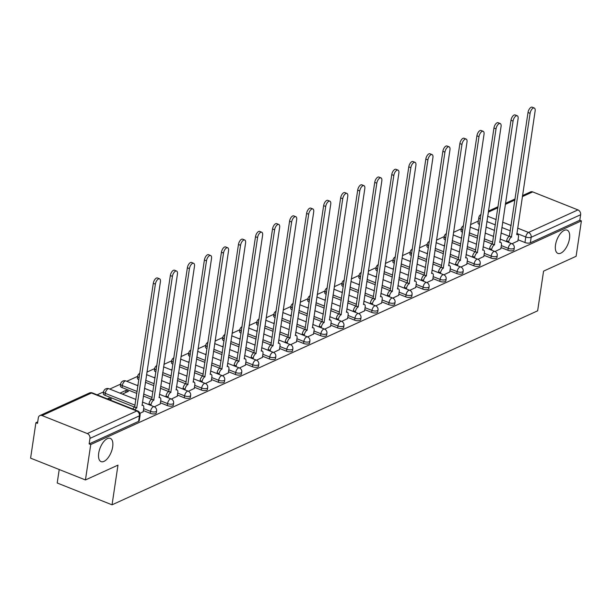 <?xml version="1.0" encoding="UTF-8"?>
<svg xmlns="http://www.w3.org/2000/svg" width="612" height="612" viewBox="0 0 612 612"><rect width="100%" height="100%" fill="white"/><g stroke="black" fill="none" stroke-linecap="round" stroke-linejoin="round"><path stroke-width="0.92" d="M555.52 244.953A12.508 5.929 -68.3 0 1 567.133 230.143A12.508 5.929 -68.3 0 1 569.497 238.581A12.508 5.929 -68.3 0 1 557.884 253.391A12.508 5.929 -68.3 0 1 555.52 244.953M98.708 453.178A12.508 5.929 -68.3 0 1 110.313 438.376A12.508 5.929 -68.3 0 1 112.677 446.814A12.508 5.929 -68.3 0 1 101.072 461.616A12.508 5.929 -68.3 0 1 98.708 453.178M501.037 247.539L507.929 250.277A3.909 1.522 8.5 0 0 513.307 250.56A3.909 1.522 8.5 0 0 513.981 249.864L514.271 247.906A3.909 1.522 -171.5 0 1 513.606 248.602A3.909 1.522 -171.5 0 1 508.22 248.319L501.327 245.58M484 255.303L490.893 258.042A3.909 1.522 8.5 0 0 496.278 258.318A3.909 1.522 8.5 0 0 496.944 257.629L497.235 255.671A3.909 1.522 -171.5 0 1 496.569 256.359A3.909 1.522 -171.5 0 1 491.191 256.084L484.299 253.345M466.971 263.068L473.864 265.807A3.909 1.522 8.5 0 0 479.242 266.082A3.909 1.522 8.5 0 0 479.915 265.394L480.206 263.435A3.909 1.522 -171.5 0 1 479.54 264.124A3.909 1.522 -171.5 0 1 474.155 263.849L467.262 261.11M449.935 270.833L456.827 273.572A3.909 1.522 8.5 0 0 462.213 273.847A3.909 1.522 8.5 0 0 462.879 273.151L463.169 271.2A3.909 1.522 -171.5 0 1 462.504 271.889A3.909 1.522 -171.5 0 1 457.126 271.613L450.233 268.875M432.906 278.598L439.798 281.336A3.909 1.522 8.5 0 0 445.176 281.612A3.909 1.522 8.5 0 0 445.85 280.916L446.14 278.957A3.909 1.522 -171.5 0 1 445.475 279.653A3.909 1.522 -171.5 0 1 440.089 279.378L433.197 276.639M415.877 286.355L422.77 289.101A3.909 1.522 8.5 0 0 428.148 289.377A3.909 1.522 8.5 0 0 428.813 288.68L429.111 286.722A3.909 1.522 -171.5 0 1 428.438 287.418A3.909 1.522 -171.5 0 1 423.06 287.143L416.168 284.404M398.84 294.12L405.733 296.866A3.909 1.522 8.5 0 0 411.119 297.141A3.909 1.522 8.5 0 0 411.784 296.445L412.075 294.487A3.909 1.522 -171.5 0 1 411.409 295.183A3.909 1.522 -171.5 0 1 406.024 294.908L399.131 292.161M381.812 301.884L388.704 304.623A3.909 1.522 8.5 0 0 394.082 304.906A3.909 1.522 8.5 0 0 394.748 304.21L395.046 302.252A3.909 1.522 -171.5 0 1 394.373 302.948A3.909 1.522 -171.5 0 1 388.995 302.672L382.102 299.926M364.775 309.649L371.668 312.388A3.909 1.522 8.5 0 0 377.053 312.663A3.909 1.522 8.5 0 0 377.719 311.975L378.009 310.016A3.909 1.522 -171.5 0 1 377.344 310.712A3.909 1.522 -171.5 0 1 371.958 310.429L365.066 307.691M347.746 317.414L354.639 320.153A3.909 1.522 8.5 0 0 360.017 320.428A3.909 1.522 8.5 0 0 360.69 319.739L360.981 317.781A3.909 1.522 -171.5 0 1 360.307 318.47A3.909 1.522 -171.5 0 1 354.929 318.194L348.037 315.455M330.709 325.179L337.602 327.917A3.909 1.522 8.5 0 0 342.988 328.193A3.909 1.522 8.5 0 0 343.653 327.504L343.944 325.546A3.909 1.522 -171.5 0 1 343.278 326.234A3.909 1.522 -171.5 0 1 337.901 325.959L331.008 323.22M313.681 332.943L320.573 335.682A3.909 1.522 8.5 0 0 325.951 335.957A3.909 1.522 8.5 0 0 326.624 335.261L326.915 333.303A3.909 1.522 -171.5 0 1 326.25 333.999A3.909 1.522 -171.5 0 1 320.864 333.724L313.971 330.985M296.644 340.708L303.537 343.447A3.909 1.522 8.5 0 0 308.922 343.722A3.909 1.522 8.5 0 0 309.588 343.026L309.879 341.068A3.909 1.522 -171.5 0 1 309.213 341.764A3.909 1.522 -171.5 0 1 303.835 341.488L296.942 338.75M279.615 348.465L286.508 351.212A3.909 1.522 8.5 0 0 291.886 351.487A3.909 1.522 8.5 0 0 292.559 350.791L292.85 348.832A3.909 1.522 -171.5 0 1 292.184 349.529A3.909 1.522 -171.5 0 1 286.798 349.253L279.906 346.507M262.579 356.23L269.471 358.976A3.909 1.522 8.5 0 0 274.857 359.252A3.909 1.522 8.5 0 0 275.522 358.555L275.813 356.597A3.909 1.522 -171.5 0 1 275.148 357.293A3.909 1.522 -171.5 0 1 269.77 357.018L262.877 354.272M245.55 363.995L252.442 366.733A3.909 1.522 8.5 0 0 257.82 367.016A3.909 1.522 8.5 0 0 258.493 366.32L258.784 364.362A3.909 1.522 -171.5 0 1 258.119 365.058A3.909 1.522 -171.5 0 1 252.733 364.783L245.84 362.036M228.521 371.759L235.413 374.498A3.909 1.522 8.5 0 0 240.791 374.774A3.909 1.522 8.5 0 0 241.457 374.085L241.755 372.127A3.909 1.522 -171.5 0 1 241.082 372.823A3.909 1.522 -171.5 0 1 235.704 372.54L228.812 369.801M211.484 379.524L218.377 382.263A3.909 1.522 8.5 0 0 223.763 382.538A3.909 1.522 8.5 0 0 224.428 381.85L224.719 379.891A3.909 1.522 -171.5 0 1 224.053 380.58A3.909 1.522 -171.5 0 1 218.668 380.304L211.775 377.566M194.455 387.289L201.348 390.028A3.909 1.522 8.5 0 0 206.726 390.303A3.909 1.522 8.5 0 0 207.392 389.607L207.69 387.656A3.909 1.522 -171.5 0 1 207.017 388.345A3.909 1.522 -171.5 0 1 201.639 388.069L194.746 385.33M177.419 395.054L184.311 397.792A3.909 1.522 8.5 0 0 189.697 398.068A3.909 1.522 8.5 0 0 190.363 397.372L190.653 395.413A3.909 1.522 -171.5 0 1 189.988 396.109A3.909 1.522 -171.5 0 1 184.602 395.834L177.71 393.095M160.39 402.811L167.283 405.557A3.909 1.522 8.5 0 0 172.66 405.832A3.909 1.522 8.5 0 0 173.334 405.136L173.624 403.178A3.909 1.522 -171.5 0 1 172.951 403.874A3.909 1.522 -171.5 0 1 167.573 403.599L160.681 400.86M143.353 410.576L150.246 413.322A3.909 1.522 8.5 0 0 155.632 413.597A3.909 1.522 8.5 0 0 156.297 412.901L156.588 410.943A3.909 1.522 -171.5 0 1 155.922 411.639A3.909 1.522 -171.5 0 1 150.544 411.363L143.652 408.617M478.309 221.062L470.529 224.612M461.28 228.827L453.5 232.376M444.243 236.592L436.463 240.141M427.214 244.356L419.434 247.906M410.178 252.121L402.398 255.663M393.149 259.886L385.369 263.428M376.112 267.651L368.332 271.192M359.083 275.415L351.303 278.957M342.047 283.172L334.274 286.722M325.018 290.937L317.238 294.487M307.989 298.702L300.209 302.252M290.952 306.467L283.172 310.016M273.924 314.231L266.143 317.773M256.887 321.996L249.107 325.538M239.858 329.761L232.078 333.303M222.822 337.526L215.042 341.068M205.793 345.283L198.013 348.832M188.756 353.048L180.984 356.597M171.727 360.812L163.947 364.362M154.691 368.577L146.918 372.119M137.662 376.342L126.776 381.307M120.633 384.107L109.747 389.064M103.596 391.871L97.132 394.817M37.715 421.897L35.894 422.731L37.493 423.366L38.319 417.851A3.909 3.083 -114.5 0 1 39.895 415.563A3.909 3.083 -114.5 0 1 42.044 415.563L87.294 433.556L136.759 411.012L91.509 393.019L42.044 415.563M59.219 469.526L57.207 483.006L112.05 504.816L117.978 465.128L85.443 479.953L90.737 444.542L581.4 220.886L576.106 256.298L543.571 271.131L537.642 310.82L112.05 504.816M85.443 479.953L30.6 458.143L35.894 422.731M522.487 195.588L530.558 191.908A3.909 3.083 65.5 0 1 532.708 191.908L577.957 209.901A3.909 3.083 65.5 0 1 580.627 214.728L579.801 220.251L530.344 242.796A3.909 1.522 -171.5 0 1 524.958 242.52L518.066 239.774M509.322 236.293L501.021 232.996M494.527 230.41L486.043 227.037M579.801 220.251L581.4 220.886M89.138 443.907L138.595 421.362A3.909 1.522 8.5 0 0 139.268 420.666L140.087 415.15A3.909 1.522 -171.5 0 1 139.421 415.839L89.964 438.391L89.138 443.907L90.737 444.542M89.964 438.391A3.909 3.083 -114.5 0 0 87.294 433.556M139.949 413.375L143.185 411.723M109.762 399.843L111.415 399.085L109.013 398.137L108.814 399.468M154.346 406.812L160.214 403.958M122.377 394.09L128.444 391.32L126.049 390.372L125.72 392.567M171.383 399.047L177.25 396.193M188.412 391.282L194.279 388.429M205.448 383.517L211.316 380.664M222.477 375.753L228.345 372.899M239.506 367.996L245.381 365.142M256.543 360.231L262.41 357.377M273.572 352.466L279.447 349.613M290.608 344.701L296.476 341.848M307.637 336.937L313.505 334.083M324.674 329.172L330.541 326.318M341.703 321.407L347.57 318.554M358.739 313.642L364.607 310.797M375.768 305.885L381.636 303.032M392.805 298.12L398.672 295.267M409.833 290.356L415.701 287.502M426.862 282.591L432.738 279.738M443.899 274.826L449.766 271.973M460.928 267.062L466.803 264.208M477.964 259.297L483.832 256.443M494.993 251.532L500.861 248.686M492.285 244.058L483.985 240.761M477.49 238.175L469.006 234.801M475.256 251.823L466.956 248.526M460.461 245.94L451.977 242.566M458.22 259.587L449.927 256.29M443.425 253.705L434.941 250.331M441.191 267.352L432.891 264.055M426.396 261.469L417.912 258.096M424.154 275.117L415.862 271.812M409.359 269.234L400.875 265.86M407.125 282.882L398.825 279.577M392.33 276.999L383.846 273.618M390.096 290.646L381.796 287.342M375.301 284.756L366.81 281.382M373.06 298.404L364.76 295.106M358.265 292.521L349.781 289.147M356.031 306.168L347.731 302.871M341.236 300.285L332.744 296.912M338.994 313.933L330.694 310.636M324.199 308.05L315.716 304.677M321.966 321.698L313.665 318.401M307.17 315.815L298.687 312.441M304.929 329.463L296.636 326.158M290.134 323.58L281.65 320.206M287.9 337.227L279.6 333.923M273.105 331.344L264.621 327.971M270.864 344.992L262.571 341.687M256.068 339.109L247.585 335.728M253.835 352.749L245.534 349.452M239.04 346.866L230.556 343.493M236.798 360.514L228.505 357.217M222.011 354.631L213.519 351.257M219.769 368.279L211.469 364.982M204.974 362.396L196.49 359.022M202.74 376.043L194.44 372.746M187.945 370.161L179.454 366.787M185.704 383.808L177.404 380.511M170.909 377.925L162.425 374.552M168.675 391.573L160.375 388.268M153.88 385.69L145.396 382.316M151.638 399.338L143.338 396.033M136.843 393.455L122.033 387.557L122.324 385.606A3.909 1.522 -171.5 0 1 120.64 384.03L120.35 385.988A3.909 1.522 8.5 0 0 122.033 387.557M134.609 407.102L104.996 395.321L105.287 393.363A3.909 1.522 -171.5 0 1 103.612 391.795L103.313 393.753A3.909 1.522 8.5 0 0 104.996 395.321M512.03 243.775L517.897 240.921M478.775 229.584L477.658 230.097M461.746 237.349L460.622 237.861M444.71 245.114L443.593 245.626M427.681 252.878L426.556 253.391M410.644 260.643L409.527 261.156M393.615 268.408L392.491 268.913M376.579 276.173L375.462 276.678M359.55 283.93L358.433 284.442M342.513 291.695L341.397 292.207M325.485 299.459L324.368 299.972M308.456 307.224L307.331 307.737M291.419 314.989L290.302 315.501M274.39 322.753L273.266 323.266M257.354 330.518L256.237 331.023M240.325 338.283L239.2 338.788M223.288 346.04L222.171 346.553M206.259 353.805L205.135 354.317M189.223 361.57L188.106 362.082M172.194 369.334L171.077 369.847M155.165 377.099L154.04 377.612M138.128 384.864L137.011 385.376M126.049 390.372L119.975 393.133M109.013 398.137L107.36 398.886M462.802 230.257A3.909 1.522 -171.5 0 1 461.287 228.758L460.997 230.709A3.909 1.522 8.5 0 0 462.511 232.216M445.773 238.022A3.909 1.522 -171.5 0 1 444.258 236.515L443.96 238.473A3.909 1.522 8.5 0 0 445.482 239.981M428.737 245.787A3.909 1.522 -171.5 0 1 427.222 244.28L426.931 246.238A3.909 1.522 8.5 0 0 428.446 247.745M411.708 253.552A3.909 1.522 -171.5 0 1 410.193 252.045L409.895 254.003A3.909 1.522 8.5 0 0 411.417 255.51M394.671 261.316A3.909 1.522 -171.5 0 1 393.156 259.809L392.866 261.768A3.909 1.522 8.5 0 0 394.38 263.275M377.642 269.081A3.909 1.522 -171.5 0 1 376.128 267.574L375.837 269.532A3.909 1.522 8.5 0 0 377.352 271.032M360.606 276.838A3.909 1.522 -171.5 0 1 359.091 275.339L358.8 277.297A3.909 1.522 8.5 0 0 360.315 278.797M343.577 284.603A3.909 1.522 -171.5 0 1 342.062 283.104L341.771 285.062A3.909 1.522 8.5 0 0 343.286 286.561M326.548 292.368A3.909 1.522 -171.5 0 1 325.026 290.861L324.735 292.819A3.909 1.522 8.5 0 0 326.25 294.326M309.511 300.132A3.909 1.522 -171.5 0 1 307.997 298.625L307.706 300.584A3.909 1.522 8.5 0 0 309.221 302.091M292.482 307.897A3.909 1.522 -171.5 0 1 290.968 306.39L290.669 308.349A3.909 1.522 8.5 0 0 292.184 309.856M275.446 315.662A3.909 1.522 -171.5 0 1 273.931 314.155L273.64 316.113A3.909 1.522 8.5 0 0 275.155 317.62M258.417 323.427A3.909 1.522 -171.5 0 1 256.902 321.92L256.604 323.878A3.909 1.522 8.5 0 0 258.126 325.385M241.38 331.184A3.909 1.522 -171.5 0 1 239.866 329.684L239.575 331.643A3.909 1.522 8.5 0 0 241.09 333.142M224.352 338.949A3.909 1.522 -171.5 0 1 222.837 337.449L222.538 339.408A3.909 1.522 8.5 0 0 224.061 340.907M207.315 346.713A3.909 1.522 -171.5 0 1 205.8 345.214L205.51 347.165A3.909 1.522 8.5 0 0 207.024 348.672M190.286 354.478A3.909 1.522 -171.5 0 1 188.771 352.971L188.481 354.929A3.909 1.522 8.5 0 0 189.995 356.436M173.257 362.243A3.909 1.522 -171.5 0 1 171.735 360.736L171.444 362.694A3.909 1.522 8.5 0 0 172.959 364.201M156.221 370.008A3.909 1.522 -171.5 0 1 154.706 368.5L154.415 370.459A3.909 1.522 8.5 0 0 155.93 371.966M139.192 377.772A3.909 1.522 -171.5 0 1 137.669 376.265L137.379 378.224A3.909 1.522 8.5 0 0 138.893 379.731M480.366 218.935A3.909 1.522 -171.5 0 1 478.852 217.428L478.026 222.952A3.909 1.522 8.5 0 0 479.54 224.451M143.154 411.914L143.736 408.028A3.909 1.851 111.7 0 0 142.994 405.389A3.909 1.851 111.7 0 0 142.083 405.465L160.405 281.849A4.498 2.134 111.7 0 0 159.556 278.812A4.498 2.134 111.7 0 0 155.387 284.136L136.736 407.906A3.909 1.851 111.7 0 0 134.923 409.849M132.842 409.023A3.909 1.851 -68.3 0 1 134.655 407.079L153.306 283.31A4.498 2.134 -68.3 0 1 157.475 277.986L159.556 278.812M136.897 407.829L134.824 407.003M160.191 404.149L160.772 400.263A3.909 1.851 111.7 0 0 160.03 397.624A3.909 1.851 111.7 0 0 159.12 397.701L177.442 274.084A4.498 2.134 111.7 0 0 176.593 271.055A4.498 2.134 111.7 0 0 172.416 276.372L153.765 400.141A3.909 1.851 111.7 0 0 151.049 404.693L148.976 403.866A3.909 1.851 -68.3 0 1 151.692 399.315L170.335 275.545A4.498 2.134 -68.3 0 1 174.512 270.221L176.593 271.055M148.861 404.624L148.976 403.866M150.942 405.45L151.049 404.693M153.933 400.064L151.852 399.238M177.22 396.385L177.801 392.499A3.909 1.851 111.7 0 0 177.059 389.867A3.909 1.851 111.7 0 0 176.149 389.936L194.471 266.319A4.498 2.134 111.7 0 0 193.621 263.29A4.498 2.134 111.7 0 0 189.452 268.607L170.802 392.376A3.909 1.851 111.7 0 0 168.086 396.928L166.005 396.102A3.909 1.851 -68.3 0 1 168.721 391.55L187.371 267.781A4.498 2.134 -68.3 0 1 191.541 262.464L193.621 263.29M165.89 396.859L166.005 396.102M167.971 397.685L168.086 396.928M170.962 392.3L168.881 391.473M194.256 388.62L194.83 384.734A3.909 1.851 111.7 0 0 194.096 382.102A3.909 1.851 111.7 0 0 193.185 382.171L211.507 258.555A4.498 2.134 111.7 0 0 210.65 255.525A4.498 2.134 111.7 0 0 206.481 260.842L187.83 384.611A3.909 1.851 111.7 0 0 185.115 389.163L183.042 388.337A3.909 1.851 -68.3 0 1 185.757 383.785L204.4 260.016A4.498 2.134 -68.3 0 1 208.577 254.699L210.65 255.525M182.927 389.094L183.042 388.337M185 389.921L185.115 389.163M187.999 384.535L185.918 383.709M211.285 380.855L211.867 376.977A3.909 1.851 111.7 0 0 211.125 374.337A3.909 1.851 111.7 0 0 210.214 374.406L228.536 250.79A4.498 2.134 111.7 0 0 227.687 247.761A4.498 2.134 111.7 0 0 223.518 253.085L204.867 376.847A3.909 1.851 111.7 0 0 202.151 381.406L200.07 380.572A3.909 1.851 -68.3 0 1 202.786 376.02L221.437 252.259A4.498 2.134 -68.3 0 1 225.606 246.934L227.687 247.761M199.956 381.33L200.07 380.572M202.037 382.156L202.151 381.406M205.028 376.77L202.947 375.944M228.314 373.091L228.896 369.212A3.909 1.851 111.7 0 0 228.161 366.573A3.909 1.851 111.7 0 0 227.243 366.642L245.573 243.025A4.498 2.134 111.7 0 0 244.716 239.996A4.498 2.134 111.7 0 0 240.547 245.32L221.896 369.082A3.909 1.851 111.7 0 0 219.18 373.641L217.099 372.815A3.909 1.851 -68.3 0 1 219.815 368.256L238.466 244.494A4.498 2.134 -68.3 0 1 242.643 239.17L244.716 239.996M216.992 373.565L217.099 372.815M219.065 374.391L219.18 373.641M222.064 369.013L219.983 368.179M245.351 365.326L245.932 361.447A3.909 1.851 111.7 0 0 245.19 358.808A3.909 1.851 111.7 0 0 244.28 358.884L262.602 235.268A4.498 2.134 111.7 0 0 261.752 232.231A4.498 2.134 111.7 0 0 257.575 237.555L238.932 361.317A3.909 1.851 111.7 0 0 236.217 365.877L234.136 365.05A3.909 1.851 -68.3 0 1 236.852 360.491L255.502 236.729A4.498 2.134 -68.3 0 1 259.672 231.405L261.752 232.231M234.021 365.808L234.136 365.05M236.102 366.634L236.217 365.877M239.093 361.248L237.012 360.422M262.38 357.569L262.961 353.682A3.909 1.851 111.7 0 0 262.227 351.043A3.909 1.851 111.7 0 0 261.309 351.12L279.63 227.503A4.498 2.134 111.7 0 0 278.781 224.466A4.498 2.134 111.7 0 0 274.612 229.791L255.961 353.56A3.909 1.851 111.7 0 0 253.246 358.112L251.165 357.286A3.909 1.851 -68.3 0 1 253.881 352.726L272.531 228.965A4.498 2.134 -68.3 0 1 276.708 223.64L278.781 224.466M251.058 358.043L251.165 357.286M253.131 358.869L253.246 358.112M256.122 353.484L254.049 352.657M279.416 349.804L279.998 345.918A3.909 1.851 111.7 0 0 279.256 343.278A3.909 1.851 111.7 0 0 278.345 343.355L296.667 219.739A4.498 2.134 111.7 0 0 295.818 216.702A4.498 2.134 111.7 0 0 291.641 222.026L272.99 345.795A3.909 1.851 111.7 0 0 270.282 350.347L268.201 349.521A3.909 1.851 -68.3 0 1 270.917 344.969L289.568 221.2A4.498 2.134 -68.3 0 1 293.737 215.875L295.818 216.702M268.087 350.278L268.201 349.521M270.167 351.104L270.282 350.347M273.159 345.719L271.078 344.893M296.445 342.039L297.027 338.153A3.909 1.851 111.7 0 0 296.292 335.521A3.909 1.851 111.7 0 0 295.374 335.59L313.696 211.974A4.498 2.134 111.7 0 0 312.847 208.944A4.498 2.134 111.7 0 0 308.678 214.261L290.027 338.031A3.909 1.851 111.7 0 0 287.311 342.582L285.23 341.756A3.909 1.851 -68.3 0 1 287.946 337.204L306.597 213.435A4.498 2.134 -68.3 0 1 310.766 208.118L312.847 208.944M285.115 342.513L285.23 341.756M287.196 343.34L287.311 342.582M290.187 337.954L288.114 337.128M313.482 334.274L314.063 330.388A3.909 1.851 111.7 0 0 313.321 327.757A3.909 1.851 111.7 0 0 312.411 327.825L330.732 204.209A4.498 2.134 111.7 0 0 329.883 201.18A4.498 2.134 111.7 0 0 325.706 206.496L307.056 330.266A3.909 1.851 111.7 0 0 304.34 334.818L302.267 333.991A3.909 1.851 -68.3 0 1 304.983 329.44L323.633 205.67A4.498 2.134 -68.3 0 1 327.803 200.353L329.883 201.18M302.152 334.749L302.267 333.991M304.233 335.575L304.34 334.818M307.224 330.189L305.143 329.363M330.511 326.51L331.092 322.623A3.909 1.851 111.7 0 0 330.35 319.992A3.909 1.851 111.7 0 0 329.44 320.061L347.761 196.444A4.498 2.134 111.7 0 0 346.912 193.415A4.498 2.134 111.7 0 0 342.743 198.732L324.092 322.501A3.909 1.851 111.7 0 0 321.377 327.053L319.296 326.227A3.909 1.851 -68.3 0 1 322.011 321.675L340.662 197.905A4.498 2.134 -68.3 0 1 344.831 192.589L346.912 193.415M319.181 326.984L319.296 326.227M321.262 327.81L321.377 327.053M324.253 322.425L322.18 321.598M347.547 318.745L348.129 314.866A3.909 1.851 111.7 0 0 347.387 312.227A3.909 1.851 111.7 0 0 346.476 312.296L364.798 188.68A4.498 2.134 111.7 0 0 363.949 185.65A4.498 2.134 111.7 0 0 359.772 190.975L341.121 314.736A3.909 1.851 111.7 0 0 338.405 319.296L336.332 318.47A3.909 1.851 -68.3 0 1 339.048 313.91L357.691 190.148A4.498 2.134 -68.3 0 1 361.868 184.824L363.949 185.65M336.218 319.219L336.332 318.47M338.298 320.045L338.405 319.296M341.289 314.66L339.209 313.834M364.576 310.98L365.157 307.102A3.909 1.851 111.7 0 0 364.415 304.462A3.909 1.851 111.7 0 0 363.505 304.539L381.827 180.915A4.498 2.134 111.7 0 0 380.978 177.885A4.498 2.134 111.7 0 0 376.808 183.21L358.158 306.972A3.909 1.851 111.7 0 0 355.442 311.531L353.361 310.705A3.909 1.851 -68.3 0 1 356.077 306.145L374.728 182.384A4.498 2.134 -68.3 0 1 378.897 177.059L380.978 177.885M353.246 311.454L353.361 310.705M355.327 312.288L355.442 311.531M358.318 306.903L356.238 306.069M381.613 303.223L382.186 299.337A3.909 1.851 111.7 0 0 381.452 296.698A3.909 1.851 111.7 0 0 380.542 296.774L398.863 173.158A4.498 2.134 111.7 0 0 398.007 170.121A4.498 2.134 111.7 0 0 393.837 175.445L375.187 299.207A3.909 1.851 111.7 0 0 372.471 303.766L370.39 302.94A3.909 1.851 -68.3 0 1 373.106 298.381L391.757 174.619A4.498 2.134 -68.3 0 1 395.933 169.294L398.007 170.121M370.283 303.697L370.39 302.94M372.356 304.524L372.471 303.766M375.355 299.138L373.274 298.312M398.642 295.458L399.223 291.572A3.909 1.851 111.7 0 0 398.481 288.933A3.909 1.851 111.7 0 0 397.571 289.009L415.892 165.393A4.498 2.134 111.7 0 0 415.043 162.356A4.498 2.134 111.7 0 0 410.866 167.68L392.223 291.45A3.909 1.851 111.7 0 0 389.507 296.001L387.427 295.175A3.909 1.851 -68.3 0 1 390.142 290.623L408.793 166.854A4.498 2.134 -68.3 0 1 412.962 161.53L415.043 162.356M387.312 295.933L387.427 295.175M389.393 296.759L389.507 296.001M392.384 291.373L390.303 290.547M415.67 287.694L416.252 283.807A3.909 1.851 111.7 0 0 415.517 281.168A3.909 1.851 111.7 0 0 414.599 281.245L432.921 157.628A4.498 2.134 111.7 0 0 432.072 154.599A4.498 2.134 111.7 0 0 427.903 159.916L409.252 283.685A3.909 1.851 111.7 0 0 406.536 288.237L404.456 287.411A3.909 1.851 -68.3 0 1 407.171 282.859L425.822 159.089A4.498 2.134 -68.3 0 1 429.999 153.765L432.072 154.599M404.348 288.168L404.456 287.411M406.422 288.994L406.536 288.237M409.42 283.608L407.34 282.782M432.707 279.929L433.288 276.043A3.909 1.851 111.7 0 0 432.546 273.411A3.909 1.851 111.7 0 0 431.636 273.48L449.958 149.864A4.498 2.134 111.7 0 0 449.109 146.834A4.498 2.134 111.7 0 0 444.932 152.151L426.289 275.92A3.909 1.851 111.7 0 0 423.573 280.472L421.492 279.646A3.909 1.851 -68.3 0 1 424.208 275.094L442.858 151.325A4.498 2.134 -68.3 0 1 447.028 146.008L449.109 146.834M421.377 280.403L421.492 279.646M423.458 281.229L423.573 280.472M426.449 275.844L424.368 275.017M449.736 272.164L450.317 268.278A3.909 1.851 111.7 0 0 449.583 265.646A3.909 1.851 111.7 0 0 448.665 265.715L466.987 142.099A4.498 2.134 111.7 0 0 466.137 139.069A4.498 2.134 111.7 0 0 461.968 144.386L443.317 268.155A3.909 1.851 111.7 0 0 440.602 272.707L438.521 271.881A3.909 1.851 -68.3 0 1 441.237 267.329L459.887 143.56A4.498 2.134 -68.3 0 1 464.064 138.243L466.137 139.069M438.414 272.638L438.521 271.881M440.487 273.465L440.602 272.707M443.478 268.079L441.405 267.253M466.772 264.399L467.354 260.513A3.909 1.851 111.7 0 0 466.612 257.882A3.909 1.851 111.7 0 0 465.701 257.95L484.023 134.334A4.498 2.134 111.7 0 0 483.174 131.305A4.498 2.134 111.7 0 0 478.997 136.629L460.346 260.391A3.909 1.851 111.7 0 0 457.631 264.942L455.558 264.116A3.909 1.851 -68.3 0 1 458.273 259.565L476.924 135.795A4.498 2.134 -68.3 0 1 481.093 130.478L483.174 131.305M455.443 264.874L455.558 264.116M457.524 265.7L457.631 264.942M460.515 260.314L458.434 259.488M483.801 256.635L484.383 252.756A3.909 1.851 111.7 0 0 483.648 250.117A3.909 1.851 111.7 0 0 482.73 250.186L501.052 126.569A4.498 2.134 111.7 0 0 500.203 123.54A4.498 2.134 111.7 0 0 496.034 128.864L477.383 252.626A3.909 1.851 111.7 0 0 474.667 257.185L472.586 256.359A3.909 1.851 -68.3 0 1 475.302 251.8L493.953 128.038A4.498 2.134 -68.3 0 1 498.122 122.714L500.203 123.54M472.472 257.109L472.586 256.359M474.552 257.935L474.667 257.185M477.544 252.549L475.47 251.723M500.838 248.87L501.419 244.991A3.909 1.851 111.7 0 0 500.677 242.352A3.909 1.851 111.7 0 0 499.767 242.428L518.089 118.812A4.498 2.134 111.7 0 0 517.239 115.775A4.498 2.134 111.7 0 0 513.063 121.1L494.412 244.861A3.909 1.851 111.7 0 0 491.696 249.421L489.623 248.594A3.909 1.851 -68.3 0 1 492.339 244.035L510.982 120.273A4.498 2.134 -68.3 0 1 515.159 114.949L517.239 115.775M489.508 249.344L489.623 248.594M491.589 250.178L491.696 249.421M494.58 244.792L492.499 243.966M517.867 241.113L518.448 237.227A3.909 1.851 111.7 0 0 517.706 234.587A3.909 1.851 111.7 0 0 516.796 234.664L535.118 111.047A4.498 2.134 111.7 0 0 534.268 108.01A4.498 2.134 111.7 0 0 530.099 113.335L511.448 237.096A3.909 1.851 111.7 0 0 508.733 241.656L506.652 240.83A3.909 1.851 -68.3 0 1 509.368 236.27L528.018 112.509A4.498 2.134 -68.3 0 1 532.188 107.184L534.268 108.01M506.537 241.587L506.652 240.83M508.618 242.413L508.733 241.656M511.609 237.028L509.528 236.201M507.929 250.277L508.22 248.319A3.909 1.851 -68.3 0 1 510.936 243.767A3.909 1.851 111.7 0 1 511.846 243.698L500.119 239.032M490.893 258.042L491.191 256.084A3.909 1.851 -68.3 0 1 493.907 251.532A3.909 1.851 111.7 0 1 494.817 251.456L483.09 246.797M473.864 265.807L474.155 263.849A3.909 1.851 -68.3 0 1 476.87 259.297A3.909 1.851 111.7 0 1 477.781 259.22L466.053 254.561M456.827 273.572L457.126 271.613A3.909 1.851 -68.3 0 1 459.842 267.062A3.909 1.851 111.7 0 1 460.752 266.985L449.024 262.318M439.798 281.336L440.089 279.378A3.909 1.851 -68.3 0 1 442.805 274.826A3.909 1.851 111.7 0 1 443.715 274.75L431.988 270.083M422.77 289.101L423.06 287.143A3.909 1.851 -68.3 0 1 425.776 282.583A3.909 1.851 111.7 0 1 426.686 282.514L414.959 277.848M405.733 296.866L406.024 294.908A3.909 1.851 -68.3 0 1 408.739 290.348A3.909 1.851 111.7 0 1 409.658 290.279L397.922 285.613M388.704 304.623L388.995 302.672A3.909 1.851 -68.3 0 1 391.711 298.113A3.909 1.851 111.7 0 1 392.621 298.044L380.894 293.377M371.668 312.388L371.958 310.429A3.909 1.851 -68.3 0 1 374.674 305.878A3.909 1.851 111.7 0 1 375.592 305.809L363.857 301.142M354.639 320.153L354.929 318.194A3.909 1.851 -68.3 0 1 357.645 313.642A3.909 1.851 111.7 0 1 358.555 313.566L346.828 308.907M337.602 327.917L337.901 325.959A3.909 1.851 -68.3 0 1 340.616 321.407A3.909 1.851 111.7 0 1 341.527 321.331L329.799 316.672M320.573 335.682L320.864 333.724A3.909 1.851 -68.3 0 1 323.58 329.172A3.909 1.851 111.7 0 1 324.49 329.095L312.763 324.429M303.537 343.447L303.835 341.488A3.909 1.851 -68.3 0 1 306.551 336.937A3.909 1.851 111.7 0 1 307.461 336.86L295.734 332.194M286.508 351.212L286.798 349.253A3.909 1.851 -68.3 0 1 289.514 344.694A3.909 1.851 111.7 0 1 290.425 344.625L278.697 339.958M269.471 358.976L269.77 357.018A3.909 1.851 -68.3 0 1 272.485 352.458A3.909 1.851 111.7 0 1 273.396 352.39L261.668 347.723M252.442 366.733L252.733 364.783A3.909 1.851 -68.3 0 1 255.449 360.223A3.909 1.851 111.7 0 1 256.367 360.154L244.632 355.488M235.413 374.498L235.704 372.54A3.909 1.851 -68.3 0 1 238.42 367.988A3.909 1.851 111.7 0 1 239.33 367.919L227.603 363.253M218.377 382.263L218.668 380.304A3.909 1.851 -68.3 0 1 221.383 375.753A3.909 1.851 111.7 0 1 222.301 375.676L210.566 371.017M201.348 390.028L201.639 388.069A3.909 1.851 -68.3 0 1 204.354 383.517A3.909 1.851 111.7 0 1 205.265 383.441L193.537 378.782M184.311 397.792L184.602 395.834A3.909 1.851 -68.3 0 1 187.318 391.282A3.909 1.851 111.7 0 1 188.236 391.206L176.501 386.539M167.283 405.557L167.573 403.599A3.909 1.851 -68.3 0 1 170.289 399.039A3.909 1.851 111.7 0 1 171.199 398.97L159.472 394.304M150.246 413.322L150.544 411.363A3.909 1.851 -68.3 0 1 153.26 406.804A3.909 1.851 111.7 0 1 154.17 406.735L142.443 402.069M524.958 242.52L525.784 236.997L516.826 233.44M510.332 230.854L501.848 227.48M495.353 224.895L486.861 221.521M487.657 216.204L496.141 219.578M502.643 222.164L511.127 225.537M517.622 228.115L528.5 232.445L577.957 209.901M532.708 191.908L522.327 196.636M514.944 200.002L505.298 204.4M497.908 207.766L488.261 212.165M492.767 242.176L484.283 238.802M477.788 236.217L469.297 232.843M475.731 249.941L467.247 246.567M460.752 243.981L452.268 240.608M458.702 257.706L450.218 254.332M443.723 251.746L435.231 248.373M441.673 265.47L433.181 262.097M426.686 259.511L418.203 256.137M424.636 273.235L416.152 269.854M409.658 267.276L401.174 263.902M407.607 280.992L399.116 277.618M392.621 275.04L384.137 271.667M390.571 288.757L382.087 285.383M375.592 282.805L367.108 279.424M373.542 296.522L365.058 293.148M358.555 290.562L350.072 287.189M356.505 304.286L348.021 300.913M341.527 298.327L333.043 294.953M339.476 312.051L330.993 308.678M324.49 306.092L316.006 302.718M322.44 319.816L313.956 316.442M307.461 313.857L298.977 310.483M305.411 327.581L296.927 324.207M290.432 321.621L281.941 318.248M288.382 335.345L279.891 331.964M273.396 329.386L264.912 326.012M271.346 343.103L262.862 339.729M256.367 337.151L247.875 333.777M254.317 350.867L245.825 347.494M239.33 344.908L230.846 341.534M237.28 358.632L228.796 355.258M222.301 352.673L213.817 349.299M220.251 366.397L211.767 363.023M205.265 360.437L196.781 357.064M203.215 374.162L194.731 370.788M188.236 368.202L179.752 364.828M186.186 381.926L177.702 378.553M171.199 375.967L162.715 372.593M169.149 389.691L160.665 386.317M154.17 383.732L145.687 380.358M152.12 397.456L143.636 394.074M137.142 391.496L122.324 385.606A3.909 1.851 111.7 0 1 125.039 381.047A3.909 1.851 111.7 0 1 125.95 380.978A3.909 3.909 0 0 0 120.64 384.03M135.084 405.213L105.287 393.363A3.909 1.851 111.7 0 1 108.003 388.811A3.909 1.851 111.7 0 1 108.921 388.742A3.909 3.909 0 0 0 103.612 391.795M138.595 421.362L139.421 415.839A3.909 3.083 65.5 0 0 136.759 411.012A3.909 1.851 -68.3 0 1 137.669 410.935L92.42 392.942A3.909 3.909 0 0 0 89.352 393.019L39.895 415.563M530.344 242.796L531.162 237.272A3.909 1.522 -171.5 0 1 525.784 236.997A3.909 1.851 111.7 0 1 528.5 232.445A3.909 3.083 65.5 0 1 531.162 237.272L580.627 214.728M89.352 393.019A3.909 3.083 -114.5 0 1 91.509 393.019A3.909 1.851 -68.3 0 1 92.42 392.942M136.736 407.906L134.655 407.079M155.387 284.136L153.306 283.31M153.765 400.141L151.692 399.315M172.416 276.372L170.335 275.545M170.802 392.376L168.721 391.55M189.452 268.607L187.371 267.781M187.83 384.611L185.757 383.785M206.481 260.842L204.4 260.016M204.867 376.847L202.786 376.02M223.518 253.085L221.437 252.259M221.896 369.082L219.815 368.256M240.547 245.32L238.466 244.494M238.932 361.317L236.852 360.491M257.575 237.555L255.502 236.729M255.961 353.56L253.881 352.726M274.612 229.791L272.531 228.965M272.99 345.795L270.917 344.969M291.641 222.026L289.568 221.2M290.027 338.031L287.946 337.204M308.678 214.261L306.597 213.435M307.056 330.266L304.983 329.44M325.706 206.496L323.633 205.67M324.092 322.501L322.011 321.675M342.743 198.732L340.662 197.905M341.121 314.736L339.048 313.91M359.772 190.975L357.691 190.148M358.158 306.972L356.077 306.145M376.808 183.21L374.728 182.384M375.187 299.207L373.106 298.381M393.837 175.445L391.757 174.619M392.223 291.45L390.142 290.623M410.866 167.68L408.793 166.854M409.252 283.685L407.171 282.859M427.903 159.916L425.822 159.089M426.289 275.92L424.208 275.094M444.932 152.151L442.858 151.325M443.317 268.155L441.237 267.329M461.968 144.386L459.887 143.56M460.346 260.391L458.273 259.565M478.997 136.629L476.924 135.795M477.383 252.626L475.302 251.8M496.034 128.864L493.953 128.038M494.412 244.861L492.339 244.035M513.063 121.1L510.982 120.273M511.448 237.096L509.368 236.27M530.099 113.335L528.018 112.509M108.921 388.742L135.94 399.483M156.588 410.943A3.909 3.909 0 0 0 154.17 406.735M125.95 380.978L137.991 385.767M144.493 388.345L152.977 391.726M173.624 403.178A3.909 3.909 0 0 0 171.199 398.97M139.857 373.312A3.909 3.909 0 0 0 137.669 376.265M146.543 374.628L155.027 378.002M161.522 380.588L170.006 383.961M190.653 395.413A3.909 3.909 0 0 0 188.236 391.206M156.886 365.555A3.909 3.909 0 0 0 154.706 368.5M163.572 366.863L172.056 370.237M178.559 372.823L187.042 376.196M207.69 387.656A3.909 3.909 0 0 0 205.265 383.441M173.923 357.791A3.909 3.909 0 0 0 171.735 360.736M180.609 359.099L189.093 362.472M195.588 365.058L204.071 368.432M224.719 379.891A3.909 3.909 0 0 0 222.301 375.676M190.952 350.026A3.909 3.909 0 0 0 188.771 352.971M197.638 351.334L206.122 354.708M212.616 357.293L221.108 360.667M241.755 372.127A3.909 3.909 0 0 0 239.33 367.919M207.981 342.261A3.909 3.909 0 0 0 205.8 345.214M214.674 343.569L223.158 346.943M229.653 349.529L238.137 352.902M258.784 364.362A3.909 3.909 0 0 0 256.367 360.154M225.017 334.496A3.909 3.909 0 0 0 222.837 337.449M231.703 335.804L240.187 339.186M246.682 341.764L255.173 345.137M275.813 356.597A3.909 3.909 0 0 0 273.396 352.39M242.046 326.732A3.909 3.909 0 0 0 239.866 329.684M248.732 328.047L257.224 331.421M263.718 333.999L272.202 337.373M292.85 348.832A3.909 3.909 0 0 0 290.425 344.625M259.083 318.967A3.909 3.909 0 0 0 256.902 321.92M265.769 320.283L274.252 323.656M280.747 326.234L289.231 329.616M309.879 341.068A3.909 3.909 0 0 0 307.461 336.86M276.111 311.21A3.909 3.909 0 0 0 273.931 314.155M282.798 312.518L291.289 315.891M297.784 318.477L306.268 321.851M326.915 333.303A3.909 3.909 0 0 0 324.49 329.095M293.148 303.445A3.909 3.909 0 0 0 290.968 306.39M299.834 304.753L308.318 308.127M314.813 310.712L323.297 314.086M343.944 325.546A3.909 3.909 0 0 0 341.527 321.331M310.177 295.68A3.909 3.909 0 0 0 307.997 298.625M316.863 296.988L325.347 300.362M331.849 302.948L340.333 306.321M360.981 317.781A3.909 3.909 0 0 0 358.555 313.566M327.213 287.915A3.909 3.909 0 0 0 325.026 290.861M333.9 289.224L342.383 292.597M348.878 295.183L357.362 298.557M378.009 310.016A3.909 3.909 0 0 0 375.592 305.809M344.242 280.151A3.909 3.909 0 0 0 342.062 283.104M350.928 281.459L359.412 284.832M365.915 287.418L374.399 290.792M395.046 302.252A3.909 3.909 0 0 0 392.621 298.044M361.279 272.386A3.909 3.909 0 0 0 359.091 275.339M367.965 273.694L376.449 277.075M382.944 279.653L391.428 283.027M412.075 294.487A3.909 3.909 0 0 0 409.658 290.279M378.308 264.621A3.909 3.909 0 0 0 376.128 267.574M384.994 265.937L393.478 269.311M399.973 271.889L408.464 275.262M429.111 286.722A3.909 3.909 0 0 0 426.686 282.514M395.337 256.856A3.909 3.909 0 0 0 393.156 259.809M402.023 258.172L410.514 261.546M417.009 264.132L425.493 267.505M446.14 278.957A3.909 3.909 0 0 0 443.715 274.75M412.373 249.099A3.909 3.909 0 0 0 410.193 252.045M419.059 250.407L427.543 253.781M434.038 256.367L442.53 259.74M463.169 271.2A3.909 3.909 0 0 0 460.752 266.985M429.402 241.335A3.909 3.909 0 0 0 427.222 244.28M436.088 242.643L444.58 246.016M451.075 248.602L459.558 251.976M480.206 263.435A3.909 3.909 0 0 0 477.781 259.22M446.439 233.57A3.909 3.909 0 0 0 444.258 236.515M453.125 234.878L461.609 238.252M468.103 240.837L476.587 244.211M497.235 255.671A3.909 3.909 0 0 0 494.817 251.456M463.468 225.805A3.909 3.909 0 0 0 461.287 228.758M470.154 227.113L478.638 230.487M485.14 233.073L493.624 236.446M514.271 247.906A3.909 3.909 0 0 0 511.846 243.698M515.097 198.954L505.451 203.352M498.069 206.718L488.422 211.117M481.032 214.483A3.909 3.909 0 0 0 478.852 217.428M140.087 415.15A3.909 3.909 0 0 0 137.669 410.935M142.994 405.389L141.999 404.999M160.03 397.624L159.036 397.234M177.059 389.867L176.065 389.469M194.096 382.102L193.101 381.704M211.125 374.337L210.13 373.94M228.161 366.573L227.167 366.175M245.19 358.808L244.196 358.41M262.227 351.043L261.232 350.653M279.256 343.278L278.261 342.888M296.292 335.521L295.29 335.124M313.321 327.757L312.327 327.359M330.35 319.992L329.355 319.594M347.387 312.227L346.392 311.829M364.415 304.462L363.421 304.065M381.452 296.698L380.457 296.3M398.481 288.933L397.486 288.543M415.517 281.168L414.523 280.778M432.546 273.411L431.552 273.013M449.583 265.646L448.588 265.248M466.612 257.882L465.617 257.484M483.648 250.117L482.646 249.719M500.677 242.352L499.683 241.954M517.706 234.587L516.712 234.189"/></g></svg>
